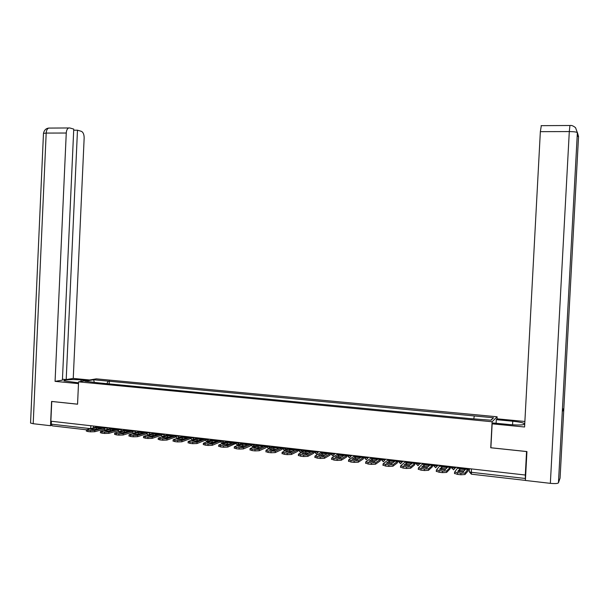 <?xml version="1.0" encoding="UTF-8"?>
<svg xmlns="http://www.w3.org/2000/svg" width="609" height="609" viewBox="0 0 609 609"><rect width="100%" height="100%" fill="white"/><g stroke="black" fill="none" stroke-linecap="round" stroke-linejoin="round"><path stroke-width="0.91" d="M497.005 418.931L497.119 416.777L96.313 378.851L78.576 381.851L492.11 421.755L490.74 447.767L526.557 451.551L525.301 475.028L50.874 421.2L51.757 401.476L77.564 404.201L78.576 381.851M86.379 429.794L52.29 425.866L51.293 424.146L90.17 428.599M51.422 421.261L51.293 424.146M525.301 475.028L525.407 480.227M473.832 418.566L474.297 415.955L493.564 417.789L491.075 420.218L471.054 418.68L98.46 382.863L84.956 381.234L93.619 379.765L108.151 381.143L106.872 383.67M474.297 415.955L108.151 381.143M497.119 416.777L492.11 421.755M109.178 383.891L109.308 380.937M493.564 417.789L490.763 420.187M94.25 382.125L93.619 379.765M459.917 469.014L465.253 469.623L463.137 472.005L457.732 471.389L459.917 469.014L459.841 470.506L464.096 470.932M458.059 467.4L454.619 472.104L460.929 473.239L465.04 473.018L464.964 474.54L468.055 470.97L468.572 468.587M468.351 468.565L465.04 473.018M459.841 470.506L458.851 471.587M464.964 474.54L460.853 474.769L460.929 473.239M457.496 472.843L457.42 474.373L460.853 474.769M457.42 474.373L454.466 473.33M562.29 411.646L558.445 482.83C557.692 483.615 554.989 483.782 550.346 483.34L525.4 480.463L526.937 451.558L490.884 447.752L492.141 423.841L493.008 422.966L509.878 424.602C520.489 425.379 525.293 425.013 524.288 423.506C522.446 422.585 518.602 421.824 512.755 421.23L496.289 419.654L497.104 418.832L524.882 421.481M492.141 423.841L524.585 426.993L540.35 131.658L541.317 125.637M496.099 423.263L496.289 419.654M560.082 477.958L563.827 408.723L562.427 409.065M558.445 482.83L560.074 478.095M577.355 132.777L562.282 411.722L563.827 408.723L578.542 136.538L577.37 132.427M550.346 483.34L569.301 131.574C573.998 131.628 576.685 132.001 577.362 132.678L575.566 127.73M81.005 381.44L81.073 379.947C73.354 379.148 61.981 379.772 64.074 380.907L78.531 382.817M81.073 379.947L86.684 380.48M89.607 379.986L73.247 378.425L66.198 379.567L77.48 130.197L81.347 131.323C83.197 132.222 84.133 134.452 84.156 138.03L73.247 378.425M62.453 379.201L66.198 379.567M33.198 423.719L30.549 423.049L43.475 133.371L46.185 133.082C46.391 130.379 47.228 128.712 48.682 128.08L69.776 127.959L73.75 129.108L62.407 380.176L55.076 381.356L66.259 133.028L46.185 133.082L33.198 423.719L50.494 425.706L51.59 401.438L77.556 404.17L78.485 383.632L55.076 381.356M51.552 425.463L50.494 425.706M73.697 130.212L77.48 130.197M68.695 127.981C67.279 128.621 66.465 130.303 66.259 133.028M441.959 466.966L447.234 467.567L444.89 469.912L439.553 469.295L441.959 466.966L441.883 468.45L445.955 468.846M440.193 465.375L436.387 470.011L442.568 471.122L446.694 470.909L446.618 472.424L450.043 468.907L450.599 466.555M450.363 466.524L450.12 467.423L446.694 470.909M441.883 468.45L440.794 469.516M446.618 472.424L442.492 472.637L442.568 471.122M439.18 470.734L439.104 472.249L442.492 472.637M439.104 472.249L436.257 471.221M424.229 464.949L429.429 465.542L426.871 467.841L421.603 467.24L424.229 464.949L424.153 466.425L428.043 466.791M422.547 463.373L422.281 464.256L418.391 467.948L424.443 469.029L428.584 468.823L428.5 470.323L432.253 466.875L432.854 464.538M432.588 464.507L432.329 465.398L428.584 468.823M424.153 466.425L422.958 467.476M428.5 470.323L424.366 470.536L424.443 469.029M421.101 468.648L421.025 470.156L424.366 470.536M421.025 470.156L418.269 469.143M406.713 462.954L411.851 463.54L409.081 465.801L403.874 465.2L406.713 462.954L406.637 464.416L410.352 464.766M405.122 461.394L404.833 462.269L400.615 465.908L406.546 466.966L410.694 466.76L410.618 468.26L414.683 464.865L415.323 462.551M415.041 462.52L414.759 463.403L410.694 466.76M406.637 464.416L405.343 465.451M410.618 468.26L406.469 468.466L406.546 466.966M403.242 466.585L403.166 468.085L406.469 468.466M403.166 468.085L400.516 467.088M389.41 460.983L394.487 461.561L391.511 463.784L386.372 463.19L389.41 460.983L389.334 462.437L392.881 462.756M387.903 459.437L387.598 460.313L383.061 463.898L388.869 464.926L393.026 464.728L392.957 466.212L397.327 462.886L398.012 460.587M397.7 460.549L397.403 461.424L393.026 464.728M389.334 462.437L387.941 463.457M392.957 466.212L388.793 466.418L388.869 464.926M385.604 464.553L385.527 466.037L388.793 466.418M385.527 466.037L382.977 465.063M372.32 459.034L377.336 459.605L374.154 461.789L369.077 461.203L372.32 459.034L372.244 460.48L375.624 460.785M370.889 457.511L370.569 458.371L365.72 461.904L371.406 462.916L375.586 462.718L375.509 464.195L380.183 460.922L380.907 458.646M380.572 458.607L380.26 459.475L375.586 462.718M372.244 460.48L370.759 461.485M375.509 464.195L371.338 464.393L371.406 462.916M368.186 462.543L368.11 464.02L371.338 464.393M368.11 464.02L365.651 463.061M355.428 457.108L360.391 457.671L357.011 459.818L351.994 459.239L355.428 457.108L355.359 458.547L358.572 458.828M354.088 455.601L353.745 456.461L348.592 459.94L354.172 460.922L358.351 460.739L358.282 462.208L363.246 458.988L364.007 456.727M363.649 456.689L363.322 457.549L358.351 460.739M355.359 458.547L353.776 459.536M358.282 462.208L354.095 462.398L354.172 460.922M350.99 460.556L350.913 462.025L354.095 462.398M350.913 462.025L348.538 461.082M338.749 455.212L343.643 455.768L340.081 457.877L335.125 457.306L338.749 455.212L338.673 456.643L341.733 456.895M337.485 453.72L337.127 454.565L331.669 457.998L337.135 458.958L341.329 458.775L341.261 460.237L346.513 457.077L347.305 454.832M346.932 454.794L346.582 455.646L341.329 458.775M338.673 456.643L337.005 457.618M341.261 460.237L337.066 460.419L337.135 458.958M333.991 458.6L333.922 460.054L337.066 460.419M333.922 460.054L331.616 459.14M322.26 453.332L327.102 453.88L323.349 455.951L318.454 455.387L322.26 453.332L322.191 454.756L325.092 454.992M321.072 451.855L320.707 452.7L314.96 456.08L320.311 457.016L324.521 456.841L324.445 458.295L329.979 455.189L330.809 452.959M330.413 452.913L330.048 453.766L324.521 456.841M322.191 454.756L320.433 455.715M324.445 458.295L320.243 458.47L320.311 457.016M317.213 456.659L317.137 458.113L320.243 458.47M317.137 458.113L314.899 457.222M305.977 451.475L310.757 452.023L306.822 454.055L301.988 453.499L305.977 451.475L305.908 452.89L308.649 453.111M304.858 450.021L304.477 450.85L298.44 454.185L303.693 455.098L307.91 454.931L307.834 456.369L313.643 453.317L314.358 451.87M314.092 451.063L313.711 451.901L307.91 454.931M305.908 452.89L304.058 453.834M307.834 456.369L303.625 456.544L303.693 455.098M300.625 454.748L300.557 456.194L303.625 456.544M300.557 456.194L298.387 455.326M289.876 449.64L294.604 450.18L290.493 452.183L285.712 451.627L289.876 449.64L289.808 451.048L292.404 451.254M288.841 448.201L288.438 449.031L282.119 452.312L287.273 453.21L291.498 453.043L291.429 454.474L297.497 451.475L298.174 450.279M297.953 449.236L297.565 450.066L291.498 453.043M289.808 451.048L287.882 451.977M291.429 454.474L287.204 454.641L287.273 453.21M284.243 452.86L284.175 454.291L287.204 454.641M284.175 454.291L282.066 453.446M276.463 448.018L278.64 448.361L274.354 450.325L269.635 449.785L273.974 447.828L276.463 448.018M272.999 446.405L272.588 447.227L266.118 450.12L268.059 450.987L275.283 451.17L275.215 452.601L281.541 449.648L282.18 448.666M282.013 447.425L281.609 448.254L275.283 451.17M273.974 447.828L273.905 449.229L276.349 449.412M273.905 449.229L271.896 450.135M275.215 452.601L270.982 452.761L271.051 451.338M268.059 450.987L267.99 452.418L270.982 452.761M267.99 452.418L265.943 451.596M260.721 446.23L262.867 446.564L258.406 448.498L253.74 447.958L258.246 446.039L260.721 446.23M257.348 444.631L256.922 445.445L250.063 448.635L255.019 449.488L259.259 449.328L259.19 450.744L265.768 447.851L266.377 447.021M266.255 445.636L265.836 446.458L259.259 449.328M258.246 446.039L258.178 447.425L260.477 447.6M258.178 447.425L256.1 448.323M259.19 450.744L254.95 450.904L255.019 449.488M252.065 449.145L251.997 450.561L254.95 450.904M251.997 450.561L250.01 449.769M245.161 444.456L247.269 444.783L242.648 446.686L238.035 446.153L242.709 444.266L245.161 444.456M241.88 442.872L241.43 443.679L234.313 446.823L239.177 447.661L243.425 447.508L243.356 448.917L250.177 446.062L250.756 445.362M250.68 443.87L250.246 444.684L243.425 447.508M242.709 444.266L242.641 445.651L244.795 445.803M242.641 445.651L240.486 446.526M243.356 448.917L239.109 449.069L239.177 447.661M236.254 447.318L236.185 448.734L239.109 449.069M236.185 448.734L234.259 447.958M229.776 442.705L231.854 443.032L227.073 444.897L222.521 444.372L227.347 442.515L229.776 442.705M226.578 441.137L226.122 441.936L218.745 445.034L223.526 445.857L227.781 445.704L227.713 447.105L235.318 443.702M235.234 442.317L234.838 442.933L227.781 445.704M227.347 442.515L227.279 443.892L229.288 444.03M227.279 443.892L225.056 444.753M227.713 447.105L223.457 447.257L223.526 445.857M220.633 445.522L220.565 446.922L223.457 447.257M220.565 446.922L218.692 446.169M214.574 440.969L216.621 441.297L211.681 443.131L207.174 442.614L212.16 440.787L214.574 440.969M211.46 439.424L210.988 440.216L203.36 443.268L208.05 444.068L212.313 443.923L212.244 445.316L220.055 442.043M219.933 440.802L212.313 443.923M212.16 440.787L212.092 442.149L213.965 442.279M212.092 442.149L209.8 443.002M212.244 445.316L207.989 445.461L208.05 444.068M205.195 443.74L205.134 445.133L207.989 445.461M205.134 445.133L203.307 444.403M199.539 439.256L201.556 439.576L196.463 441.38L192.01 440.87L197.149 439.074L199.539 439.256M196.509 437.726L196.029 438.518L188.158 441.525L192.764 442.301L197.027 442.164L196.958 443.55L204.967 440.398M204.807 439.226L197.027 442.164M197.149 439.074L197.08 440.436L198.816 440.551M197.08 440.436L194.728 441.266M196.958 443.55L192.695 443.687L192.764 442.301M189.939 441.982L189.871 443.36L192.695 443.687M189.871 443.36L188.105 442.652M184.679 437.566L186.658 437.879L181.421 439.652L177.021 439.15L182.304 437.384L184.679 437.566M181.733 436.052L181.238 436.828L173.123 439.797L177.645 440.558L181.916 440.421L181.847 441.799L190.054 438.762M189.802 437.688L181.916 440.421M182.304 437.384L182.236 438.731L183.834 438.838M182.236 438.731L179.822 439.546M181.847 441.799L177.577 441.936L177.645 440.558M174.852 440.238L174.791 441.616L177.577 441.936M174.791 441.616L173.07 440.924M169.987 435.892L171.936 436.204L166.554 437.947L162.2 437.445L167.627 435.709L169.987 435.892M167.117 434.392L166.607 435.169L158.256 438.092L162.702 438.838L166.98 438.708L166.912 440.071L175.301 437.133M175.042 436.052L166.98 438.708M167.627 435.709L167.566 437.056L169.02 437.148M167.566 437.056L165.085 437.856M166.912 440.071L162.641 440.208L162.702 438.838M159.946 438.518L159.878 439.888L162.641 440.208M159.878 439.888L158.211 439.218M155.455 434.232L157.381 434.544L151.854 436.257L147.545 435.762L153.118 434.057L155.455 434.232M152.669 432.748L152.143 433.524L143.564 436.402L147.934 437.133L152.212 437.003L152.151 438.366L160.715 435.519M160.456 434.423L152.212 437.003M153.118 434.057L153.049 435.397L154.374 435.473M153.049 435.397L150.522 436.173M152.151 438.366L147.865 438.495L147.934 437.133M145.201 436.82L145.14 438.175L147.865 438.495M145.14 438.175L143.511 437.528M141.082 432.596L142.978 432.9L137.314 434.59L133.059 434.095L138.768 432.42L141.082 432.596M138.372 431.126L137.84 431.895L129.039 434.735L133.325 435.45L137.611 435.321L137.55 436.676L146.289 433.912M146.008 432.809L137.611 435.321M138.768 432.42L138.7 433.753L139.895 433.821M138.7 433.753L136.119 434.514M137.55 436.676L133.264 436.805L133.325 435.45M130.63 435.138L130.57 436.493L133.264 436.805M130.57 436.493L128.986 435.854M126.878 430.982L128.743 431.279L122.942 432.938L118.74 432.451L124.571 430.807L126.878 430.982M124.244 429.528L123.696 430.281L114.675 433.083L118.884 433.783L123.178 433.661L123.117 435.009L132.031 432.321M123.696 430.281L131.719 431.195L123.178 433.661M124.571 430.807L124.51 432.124L125.568 432.184M124.51 432.124L121.884 432.877M123.117 435.009L118.824 435.13L118.884 433.783M116.22 433.471L116.159 434.818L118.824 435.13M116.159 434.818L114.621 434.202M112.825 429.383L114.659 429.672L108.729 431.301L104.573 430.829L110.541 429.208L112.825 429.383M110.259 427.937L109.704 428.69L100.47 431.446L104.611 432.131L108.904 432.017L108.844 433.357L117.918 430.746M117.583 429.619L108.904 432.017M110.541 429.208L110.48 430.517L111.401 430.571M110.48 430.517L107.801 431.256M108.844 433.357L104.55 433.471L104.611 432.131M101.977 431.827L101.916 433.166L104.55 433.471M101.916 433.166L100.416 432.573M98.924 427.8L100.736 428.089L94.677 429.688L90.566 429.216L96.656 427.625L98.924 427.8M96.435 426.369L95.864 427.122L86.417 429.832L90.49 430.502L94.791 430.396L94.73 431.72L103.964 429.185M103.606 428.051L94.791 430.396M96.656 427.625L96.595 428.934L97.387 428.972M96.595 428.934L93.885 429.649M94.73 431.72L90.429 431.834L90.49 430.502M87.886 430.205L87.825 431.537L90.429 431.834M87.825 431.537L86.364 430.959M103.614 427.838L104.603 428.218L108.813 427.777M107.435 427.617L106.887 429.452M117.59 429.421L118.61 429.817L122.782 429.36M121.442 429.208L120.856 431.081M131.727 431.027L132.77 431.423L136.911 430.966M135.594 430.814L134.97 432.733M146.015 432.641L147.089 433.06L151.192 432.58M149.913 432.436L149.235 434.407M160.464 434.278L161.568 434.704L165.64 434.225M164.392 434.08L163.654 436.105M175.08 435.93L176.207 436.371L180.249 435.877M179.031 435.739L178.209 437.833M189.856 437.605L191.02 438.054L195.017 437.559M193.837 437.422L192.893 439.607M204.799 439.295L206.002 439.759L209.96 439.249M208.811 439.119L206.801 441.555L204.791 439.462L204.83 438.67M219.918 441.007L221.151 441.487L225.071 440.962M223.96 440.84L221.927 443.291L219.91 441.175L219.948 440.383M235.211 442.743L236.475 443.23L240.357 442.697M239.284 442.576L237.228 445.042L235.203 442.91L235.241 442.119M250.68 444.494L251.981 444.996L255.818 444.456M254.783 444.334L252.705 446.808L250.672 444.669L250.71 443.877M266.331 446.26L267.671 446.785L271.462 446.23M270.472 446.115L268.363 448.605L266.323 446.443L266.361 445.651M282.165 448.057L283.543 448.589L287.288 448.026M286.337 447.919L284.213 450.416L282.157 448.239L282.195 447.448M298.182 449.868L299.605 450.416L303.305 449.838M302.391 449.739L300.245 452.251L298.174 450.051L298.212 449.267M314.396 451.703L315.858 452.266L319.512 451.68M318.636 451.581L316.467 454.108L314.381 451.893L314.427 451.102M330.801 453.56L332.308 454.139L335.909 453.538M335.079 453.446L332.887 455.989L330.786 453.751L330.824 452.967M347.396 455.433L348.949 456.034L352.504 455.425M351.72 455.334L349.497 457.892L347.389 455.639L347.427 454.847M364.19 457.45L365.796 457.953L369.298 457.329M368.567 457.245L366.313 459.818L364.19 457.542L364.228 456.75M381.188 459.27L382.855 459.894L386.296 459.255M385.611 459.178L383.335 461.767L381.188 459.529M398.393 461.226L400.121 461.858L402.838 461.729L403.508 461.211M402.869 461.135L400.57 463.738L398.408 461.424L398.446 460.632M415.802 463.205L417.591 463.845L420.309 463.715L420.926 463.183M420.339 463.122L418.01 465.733L415.833 463.396L415.871 462.612M433.433 465.207L435.29 465.862L437.993 465.725L438.564 465.185M438.023 465.124L435.671 467.758L433.471 465.398L433.509 464.614M451.284 467.24L453.203 467.902L455.897 467.758L456.423 467.21M455.928 467.156L453.553 469.798L451.33 467.423L451.368 466.639M93.588 426.049L93.512 427.731M469.394 468.686L469.288 471.785L471.229 472.279L525.224 478.468M451.284 467.377L451.368 467.986M433.433 465.367L433.486 465.839M192.216 439.843L189.848 437.764L189.886 436.973M177.234 438.16L175.072 436.09L175.11 435.298M162.474 436.478L160.456 434.43L160.494 433.638M471.404 468.915L471.442 474.183L525.255 480.379M90.794 425.729L90.672 428.47M457.831 468.298L468.131 469.47M575.482 127.646C573.32 125.873 571.463 125.165 569.925 125.523L569.301 131.574L540.35 131.658M512.565 424.823L512.755 421.23M578.535 136.652L577.18 135.974M541.104 125.66L570.077 125.5M49.786 128.057L48.682 128.08C45.919 128.446 44.183 130.204 43.475 133.371L43.467 133.653M439.942 466.266L450.12 467.423M422.281 464.256L432.329 465.398M404.833 462.269L414.759 463.403M387.598 460.313L397.403 461.424M370.569 458.371L380.26 459.475M353.745 456.461L363.322 457.549M337.127 454.565L346.582 455.646M320.707 452.7L330.048 453.766M304.477 450.85L313.711 451.901M288.438 449.031L297.565 450.066M272.588 447.227L281.609 448.254M256.922 445.445L265.836 446.458M241.43 443.679L250.246 444.684M226.122 441.936L234.838 442.933M210.988 440.216L219.605 441.198M196.029 438.518L204.54 439.485M181.238 436.828L189.65 437.787M166.607 435.169L174.935 436.113M152.143 433.524L160.373 434.461M137.84 431.895L145.977 432.824M109.704 428.69L117.59 429.589L119.197 431.545M95.864 427.122L103.606 427.998M381.234 458.684L381.196 459.468M146.046 432.002L146.008 432.786L147.865 434.826M131.757 430.38L131.719 431.164L133.44 433.182M117.621 428.774L117.59 429.558M103.644 427.191L103.614 427.975L105.121 429.931M302.041 451.353L304.736 450.005M285.933 449.602L288.833 448.239M270.023 447.866L272.961 446.557M254.288 446.138L257.28 444.882M238.743 444.433L241.773 443.215M223.381 442.735L226.434 441.571M208.194 441.045L211.262 439.934M193.182 439.378L196.258 438.313M178.346 437.726L181.413 436.706M163.676 436.09L166.683 435.13M469.455 468.694L469.288 471.785L471.336 474.175M97.097 428.957L94.372 429.672M454.619 472.104L454.535 473.627M524.235 424.458L524.288 423.506M436.387 470.011L436.31 471.526M418.391 467.948L418.314 469.448M400.615 465.908L400.539 467.4M383.061 463.898L382.985 465.383M365.72 461.904L365.644 463.38M348.592 459.94L348.515 461.409M331.669 457.998L331.601 459.46M314.96 456.08L314.883 457.526M298.44 454.185L298.372 455.623M282.119 452.312L282.051 453.743M265.996 450.462L265.927 451.886M250.063 448.635L249.994 450.043M234.313 446.823L234.244 448.232M218.745 445.034L218.684 446.435M203.36 443.268L203.299 444.661M188.158 441.525L188.09 442.903M173.123 439.797L173.055 441.167M158.256 438.092L158.195 439.454M143.564 436.402L143.503 437.757M129.039 434.735L128.971 436.082M114.675 433.083L114.606 434.423M100.47 431.446L100.401 432.786M86.417 429.832L86.356 431.164"/></g></svg>
